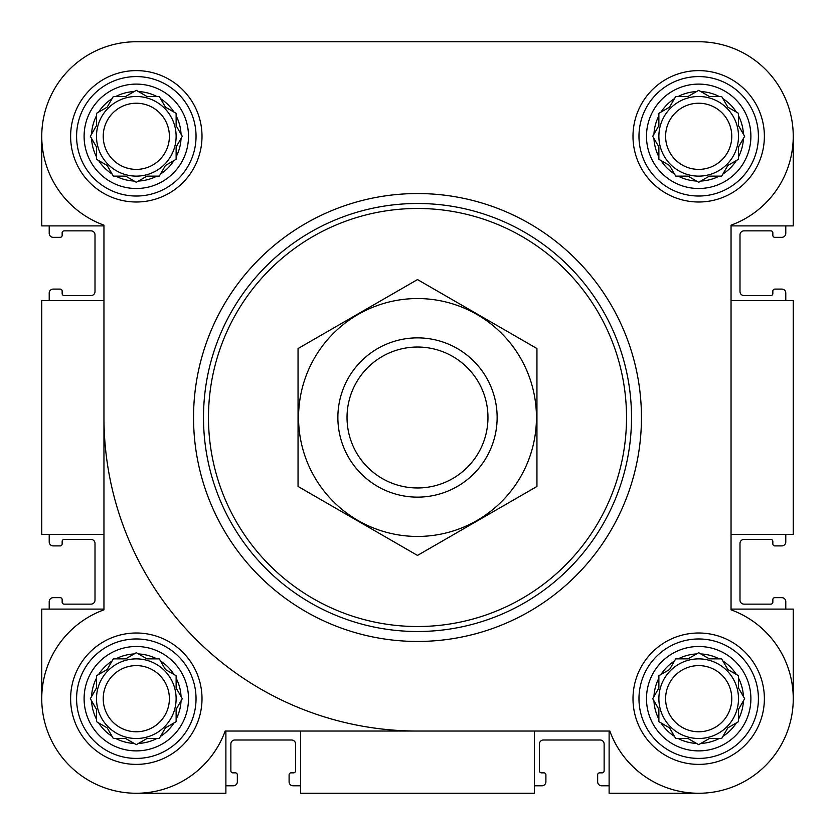 <?xml version="1.0" encoding="UTF-8"?>
<svg xmlns="http://www.w3.org/2000/svg" width="835" height="835" viewBox="0 0 835 835"><rect width="100%" height="100%" fill="white"/><g stroke="black" fill="none" stroke-linecap="round" stroke-linejoin="round"><path stroke-width="1.25" d="M658.878 709.364L658.878 719.206A44.787 44.787 0 0 1 653.951 700.826L658.878 709.364L658.878 721.68L669.545 727.838L674.471 736.366A44.787 44.787 0 0 1 661.017 722.912M688.019 738.505L696.557 743.432A44.787 44.787 0 0 1 678.166 738.505L688.019 738.505L698.686 744.663L709.364 738.505L719.206 738.505A44.787 44.787 0 0 1 700.826 743.432M727.838 727.838L736.366 722.912A44.787 44.787 0 0 1 722.912 736.366L727.838 727.838M738.505 709.364L743.432 700.826A44.787 44.787 0 0 1 738.505 719.206L738.505 709.364L744.663 698.686L738.505 688.019L738.505 678.166A44.787 44.787 0 0 1 743.432 696.557M727.838 669.545L722.912 661.017A44.787 44.787 0 0 1 736.366 674.471L727.838 669.545M709.364 658.878L700.826 653.951A44.787 44.787 0 0 1 719.206 658.878L709.364 658.878L698.686 652.72L688.019 658.878L678.166 658.878A44.787 44.787 0 0 1 696.557 653.951M669.545 669.545L661.017 674.471A44.787 44.787 0 0 1 674.471 661.017L669.545 669.545L668.136 670.359M96.495 709.364L96.495 719.206A44.787 44.787 0 0 1 91.568 700.826L96.495 709.364L96.495 721.68L107.162 727.838L112.088 736.366A44.787 44.787 0 0 1 98.634 722.912M125.636 738.505L134.174 743.432A44.787 44.787 0 0 1 115.794 738.505L125.636 738.505L136.314 744.663L146.981 738.505L156.834 738.505A44.787 44.787 0 0 1 138.443 743.432M165.455 727.838L173.983 722.912A44.787 44.787 0 0 1 160.529 736.366L165.455 727.838M176.122 709.364L181.049 700.826A44.787 44.787 0 0 1 176.122 719.206L176.122 709.364L182.28 698.686L176.122 688.019L176.122 678.166A44.787 44.787 0 0 1 181.049 696.557M165.455 669.545L160.529 661.017A44.787 44.787 0 0 1 173.983 674.471L165.455 669.545M146.981 658.878L138.443 653.951A44.787 44.787 0 0 1 156.834 658.878L146.981 658.878L136.314 652.72L125.636 658.878L115.794 658.878A44.787 44.787 0 0 1 134.174 653.951M107.162 669.545L98.634 674.471A44.787 44.787 0 0 1 112.088 661.017L107.162 669.545M96.495 146.981L96.495 156.834A44.787 44.787 0 0 1 91.568 138.443L96.495 146.981L96.495 159.297L107.162 165.455L112.088 173.983A44.787 44.787 0 0 1 98.634 160.529M125.636 176.122L134.174 181.049A44.787 44.787 0 0 1 115.794 176.122L125.636 176.122L136.314 182.28L146.981 176.122L156.834 176.122A44.787 44.787 0 0 1 138.443 181.049M165.455 165.455L173.983 160.529A44.787 44.787 0 0 1 160.529 173.983L165.455 165.455M176.122 146.981L181.049 138.443A44.787 44.787 0 0 1 176.122 156.834L176.122 146.981L182.28 136.314L176.122 125.636L176.122 115.794A44.787 44.787 0 0 1 181.049 134.174M165.455 107.162L160.529 98.634A44.787 44.787 0 0 1 173.983 112.088L165.455 107.162M146.981 96.495L138.443 91.568A44.787 44.787 0 0 1 156.834 96.495L146.981 96.495L136.314 90.337L125.636 96.495L115.794 96.495A44.787 44.787 0 0 1 134.174 91.568M107.162 107.162L98.634 112.088A44.787 44.787 0 0 1 112.088 98.634L107.162 107.162M658.878 146.981L658.878 156.834A44.787 44.787 0 0 1 653.951 138.443L658.878 146.981L658.878 159.297L669.545 165.455L674.471 173.983A44.787 44.787 0 0 1 661.017 160.529M688.019 176.122L696.557 181.049A44.787 44.787 0 0 1 678.166 176.122L688.019 176.122L698.686 182.28L709.364 176.122L719.206 176.122A44.787 44.787 0 0 1 700.826 181.049M727.838 165.455L736.366 160.529A44.787 44.787 0 0 1 722.912 173.983L727.838 165.455M738.505 146.981L743.432 138.443A44.787 44.787 0 0 1 738.505 156.834L738.505 146.981L744.663 136.314L738.505 125.636L738.505 115.794A44.787 44.787 0 0 1 743.432 134.174M727.838 107.162L722.912 98.634A44.787 44.787 0 0 1 736.366 112.088L727.838 107.162M709.364 96.495L700.826 91.568A44.787 44.787 0 0 1 719.206 96.495L709.364 96.495L698.686 90.337L688.019 96.495L678.166 96.495A44.787 44.787 0 0 1 696.557 91.568M669.545 107.162L661.017 112.088A44.787 44.787 0 0 1 674.471 98.634L669.545 107.162L668.136 107.976M254.257 41.75L136.314 41.75A94.564 94.564 0 0 0 103.957 225.168L103.957 609.832A94.564 94.564 0 0 0 69.441 765.559A94.564 94.564 0 0 0 225.168 731.042L609.832 731.042A94.564 94.564 0 0 0 765.559 765.559A94.564 94.564 0 0 0 731.042 609.832L731.042 225.168A94.564 94.564 0 0 0 698.686 41.75L599.958 41.75M434.116 41.75L333.885 41.75M41.75 136.314L41.75 225.888L103.957 225.888M609.112 731.042L609.112 793.25L698.686 793.25M534.452 731.042L534.452 793.25L300.548 793.25L300.548 731.042M731.042 225.888L793.25 225.888L793.25 136.314M731.042 300.548L793.25 300.548L793.25 534.452L731.042 534.452M103.957 609.112L41.75 609.112L41.75 698.686M698.686 41.75L136.314 41.75M70.62 136.314A65.694 65.694 0 0 1 169.161 79.419A65.694 65.694 0 0 1 169.161 193.198A65.694 65.694 0 0 1 70.62 136.314M70.62 698.686A65.694 65.694 0 0 1 169.161 641.802A65.694 65.694 0 0 1 169.161 755.581A65.694 65.694 0 0 1 70.62 698.686M632.993 698.686A65.694 65.694 0 0 1 731.533 641.802A65.694 65.694 0 0 1 731.533 755.581A65.694 65.694 0 0 1 632.993 698.686M632.993 136.314A65.694 65.694 0 0 1 731.533 79.419A65.694 65.694 0 0 1 731.533 193.198A65.694 65.694 0 0 1 632.993 136.314M225.888 731.042L225.888 793.25L136.314 793.25M731.042 609.112L793.25 609.112L793.25 698.686M103.957 300.548L41.75 300.548L41.75 534.452L103.957 534.452M49.213 225.888L49.213 233.362A3.977 3.977 0 0 0 53.2 237.338L60.162 237.338A1.994 1.994 0 0 0 62.155 235.345L62.155 232.861A1.994 1.994 0 0 1 64.149 230.867L91.025 230.867A3.977 3.977 0 0 1 95.002 234.854L95.002 291.582A3.977 3.977 0 0 1 91.025 295.569L64.149 295.569A1.994 1.994 0 0 1 62.155 293.576L62.155 291.091A1.994 1.994 0 0 0 60.162 289.098L53.2 289.098A3.977 3.977 0 0 0 49.213 293.075L49.213 300.548M49.213 534.452L49.213 541.925A3.977 3.977 0 0 0 53.2 545.902L60.162 545.902A1.994 1.994 0 0 0 62.155 543.909L62.155 541.424A1.994 1.994 0 0 1 64.149 539.431L91.025 539.431A3.977 3.977 0 0 1 95.002 543.418L95.002 600.146A3.977 3.977 0 0 1 91.025 604.133L64.149 604.133A1.994 1.994 0 0 1 62.155 602.139L62.155 599.655A1.994 1.994 0 0 0 60.162 597.662L53.2 597.662A3.977 3.977 0 0 0 49.213 601.638L49.213 609.112M785.787 609.112L785.787 601.638A3.977 3.977 0 0 0 781.8 597.662L774.838 597.662A1.994 1.994 0 0 0 772.845 599.655L772.845 602.139A1.994 1.994 0 0 1 770.851 604.133L743.975 604.133A3.977 3.977 0 0 1 739.998 600.146L739.998 543.418A3.977 3.977 0 0 1 743.975 539.431L770.851 539.431A1.994 1.994 0 0 1 772.845 541.424L772.845 543.909A1.994 1.994 0 0 0 774.838 545.902L781.8 545.902A3.977 3.977 0 0 0 785.787 541.925L785.787 534.452M785.787 300.548L785.787 293.075A3.977 3.977 0 0 0 781.8 289.098L774.838 289.098A1.994 1.994 0 0 0 772.845 291.091L772.845 293.576A1.994 1.994 0 0 1 770.851 295.569L743.975 295.569A3.977 3.977 0 0 1 739.998 291.582L739.998 234.854A3.977 3.977 0 0 1 743.975 230.867L770.851 230.867A1.994 1.994 0 0 1 772.845 232.861L772.845 235.345A1.994 1.994 0 0 0 774.838 237.338L781.8 237.338A3.977 3.977 0 0 0 785.787 233.362L785.787 225.888M225.888 785.787L233.362 785.787A3.977 3.977 0 0 0 237.338 781.8L237.338 774.838A1.994 1.994 0 0 0 235.345 772.845L232.861 772.845A1.994 1.994 0 0 1 230.867 770.851L230.867 743.975A3.977 3.977 0 0 1 234.854 739.998L291.582 739.998A3.977 3.977 0 0 1 295.569 743.975L295.569 770.851A1.994 1.994 0 0 1 293.576 772.845L291.091 772.845A1.994 1.994 0 0 0 289.098 774.838L289.098 781.8A3.977 3.977 0 0 0 293.075 785.787L300.548 785.787M534.452 785.787L541.925 785.787A3.977 3.977 0 0 0 545.902 781.8L545.902 774.838A1.994 1.994 0 0 0 543.909 772.845L541.424 772.845A1.994 1.994 0 0 1 539.431 770.851L539.431 743.975A3.977 3.977 0 0 1 543.418 739.998L600.146 739.998A3.977 3.977 0 0 1 604.133 743.975L604.133 770.851A1.994 1.994 0 0 1 602.139 772.845L599.655 772.845A1.994 1.994 0 0 0 597.662 774.838L597.662 781.8A3.977 3.977 0 0 0 601.638 785.787L609.112 785.787M646.488 136.314A52.208 52.208 0 0 1 724.79 91.099A52.208 52.208 0 0 1 724.79 181.519A52.208 52.208 0 0 1 646.488 136.314M658.878 125.636L653.951 134.174A44.787 44.787 0 0 1 658.878 115.794L658.878 125.636L652.72 136.314L653.951 138.443M661.017 112.088L658.878 113.32L658.878 115.794M688.019 96.495L675.703 96.495L674.471 98.634M722.912 98.634L721.68 96.495L719.206 96.495M738.505 125.636L738.505 113.32L736.366 112.088M736.366 160.529L738.505 159.297L738.505 156.834M709.364 176.122L721.68 176.122L722.912 173.983M674.471 173.983L675.703 176.122L678.166 176.122M638.973 136.314A59.723 59.723 0 0 1 728.548 84.585A59.723 59.723 0 0 1 728.548 188.032A59.723 59.723 0 0 1 638.973 136.314M84.105 136.314A52.208 52.208 0 0 1 162.407 91.099A52.208 52.208 0 0 1 162.407 181.519A52.208 52.208 0 0 1 84.105 136.314M96.495 125.636L91.568 134.174A44.787 44.787 0 0 1 96.495 115.794L96.495 125.636L90.337 136.314L91.568 138.443M98.634 112.088L96.495 113.32L96.495 115.794M125.636 96.495L113.32 96.495L112.088 98.634M160.529 98.634L159.297 96.495L156.834 96.495M176.122 125.636L176.122 113.32L173.983 112.088M173.983 160.529L176.122 159.297L176.122 156.834M146.981 176.122L159.297 176.122L160.529 173.983M112.088 173.983L113.32 176.122L115.794 176.122M76.59 136.314A59.723 59.723 0 0 1 166.175 84.585A59.723 59.723 0 0 1 166.175 188.032A59.723 59.723 0 0 1 76.59 136.314M84.105 698.686A52.208 52.208 0 0 1 162.407 653.481A52.208 52.208 0 0 1 162.407 743.901A52.208 52.208 0 0 1 84.105 698.686M96.495 688.019L91.568 696.557A44.787 44.787 0 0 1 96.495 678.166L96.495 688.019L90.337 698.686L91.568 700.826M98.634 674.471L96.495 675.703L96.495 678.166M125.636 658.878L113.32 658.878L112.088 661.017M160.529 661.017L159.297 658.878L156.834 658.878M176.122 688.019L176.122 675.703L173.983 674.471M173.983 722.912L176.122 721.68L176.122 719.206M146.981 738.505L159.297 738.505L160.529 736.366M112.088 736.366L113.32 738.505L115.794 738.505M76.59 698.686A59.723 59.723 0 0 1 166.175 646.968A59.723 59.723 0 0 1 166.175 750.414A59.723 59.723 0 0 1 76.59 698.686M646.488 698.686A52.208 52.208 0 0 1 724.79 653.481A52.208 52.208 0 0 1 724.79 743.901A52.208 52.208 0 0 1 646.488 698.686M658.878 688.019L653.951 696.557A44.787 44.787 0 0 1 658.878 678.166L658.878 688.019L652.72 698.686L653.951 700.826M661.017 674.471L658.878 675.703L658.878 678.166M688.019 658.878L675.703 658.878L674.471 661.017M722.912 661.017L721.68 658.878L719.206 658.878M738.505 688.019L738.505 675.703L736.366 674.471M736.366 722.912L738.505 721.68L738.505 719.206M709.364 738.505L721.68 738.505L722.912 736.366M674.471 736.366L675.703 738.505L678.166 738.505M638.973 698.686A59.723 59.723 0 0 1 728.548 646.968A59.723 59.723 0 0 1 728.548 750.414A59.723 59.723 0 0 1 638.973 698.686M668.136 164.641L669.545 165.455M738.505 136.314A39.819 39.819 0 0 0 698.686 96.495A39.819 39.819 0 0 0 658.878 136.314A39.819 39.819 0 0 0 698.686 176.122A39.819 39.819 0 0 0 738.505 136.314M665.61 136.314A33.076 33.076 0 0 1 715.23 107.663A33.076 33.076 0 0 1 715.23 164.954A33.076 33.076 0 0 1 665.61 136.314M176.122 136.314A39.819 39.819 0 0 0 136.314 96.495A39.819 39.819 0 0 0 96.495 136.314A39.819 39.819 0 0 0 136.314 176.122A39.819 39.819 0 0 0 176.122 136.314M176.122 698.686A39.819 39.819 0 0 0 136.314 658.878A39.819 39.819 0 0 0 96.495 698.686A39.819 39.819 0 0 0 136.314 738.505A39.819 39.819 0 0 0 176.122 698.686M668.136 727.024L669.545 727.838M738.505 698.686A39.819 39.819 0 0 0 698.686 658.878A39.819 39.819 0 0 0 658.878 698.686A39.819 39.819 0 0 0 698.686 738.505A39.819 39.819 0 0 0 738.505 698.686M103.227 136.314A33.076 33.076 0 0 1 152.847 107.663A33.076 33.076 0 0 1 152.847 164.954A33.076 33.076 0 0 1 103.227 136.314M103.227 698.686A33.076 33.076 0 0 1 152.847 670.046A33.076 33.076 0 0 1 152.847 727.337A33.076 33.076 0 0 1 103.227 698.686M665.61 698.686A33.076 33.076 0 0 1 715.23 670.046A33.076 33.076 0 0 1 715.23 727.337A33.076 33.076 0 0 1 665.61 698.686M208.479 417.5A209.021 209.021 0 0 1 522.011 236.482A209.021 209.021 0 0 1 522.011 598.518A209.021 209.021 0 0 1 208.479 417.5M203.5 417.5A214 214 0 0 1 524.505 232.172A214 214 0 0 1 524.505 602.828A214 214 0 0 1 203.5 417.5M193.543 417.5A223.957 223.957 0 0 1 529.473 223.55A223.957 223.957 0 0 1 529.473 611.45A223.957 223.957 0 0 1 193.543 417.5M417.5 731.042A313.542 313.542 0 0 1 103.957 417.5M347.026 417.5A70.474 70.474 0 0 1 452.737 356.472A70.474 70.474 0 0 1 452.737 478.528A70.474 70.474 0 0 1 347.026 417.5M337.872 417.5A79.628 79.628 0 0 1 457.319 348.539A79.628 79.628 0 0 1 457.319 486.461A79.628 79.628 0 0 1 337.872 417.5M417.5 298.554A118.946 118.946 0 0 1 520.508 476.973A118.946 118.946 0 0 1 314.492 476.973A118.946 118.946 0 0 1 417.5 298.554M536.947 486.461L536.947 348.539L417.5 279.579L298.053 348.539L298.053 486.461L417.5 555.421L536.947 486.461"/></g></svg>
